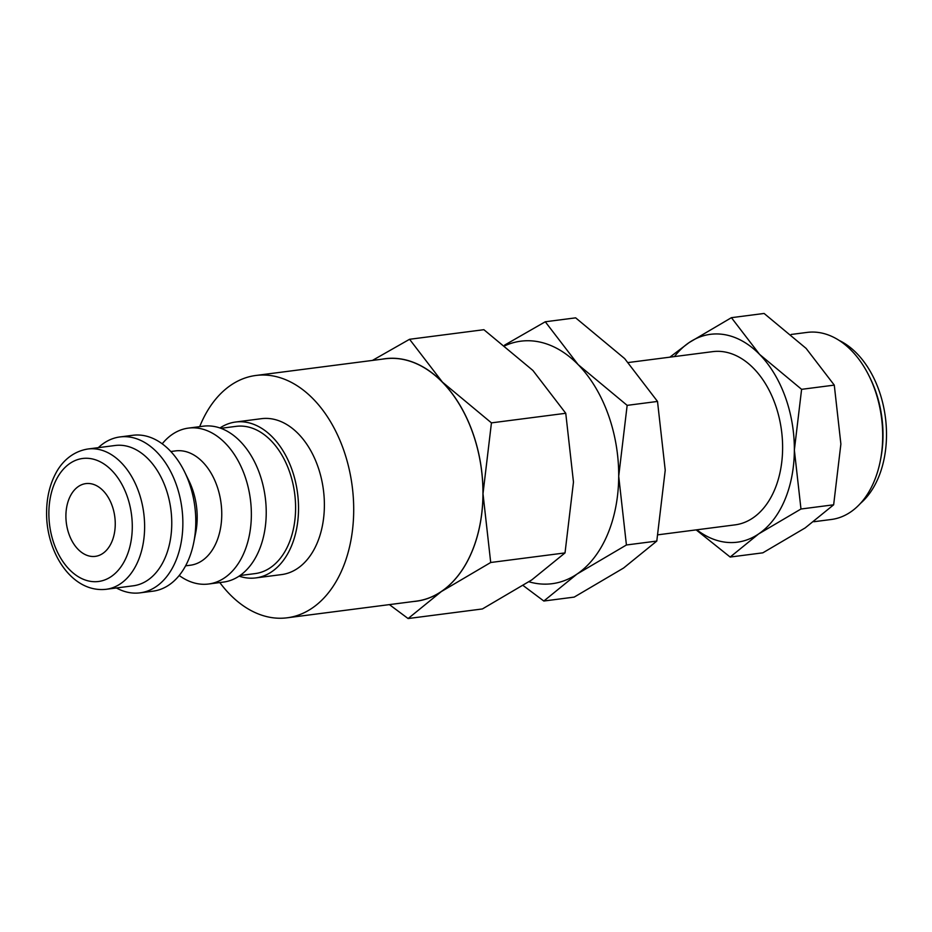 <?xml version="1.0" encoding="UTF-8"?>
<svg xmlns="http://www.w3.org/2000/svg" width="932" height="932" viewBox="0 0 932 932"><rect width="100%" height="100%" fill="white"/><g stroke="black" fill="none" stroke-linecap="round" stroke-linejoin="round"><path stroke-width="1.4" d="M219.952 427.974A78.603 52.332 82.6 0 1 235.61 422.021A78.603 52.332 82.6 0 1 246.071 422.231A78.603 52.332 82.6 0 1 298.31 501.055A78.603 52.332 82.6 0 1 255.729 577.922A78.603 52.332 82.6 0 1 245.267 577.7A78.603 52.332 82.6 0 1 239.07 576.139M255.729 577.922L281.58 574.59A78.603 52.332 -97.4 0 0 324.161 497.723A78.603 52.332 -97.4 0 0 271.923 418.899A78.603 52.332 -97.4 0 0 261.461 418.678L235.61 422.021M220.919 428.312L236.169 426.343A74.234 49.431 82.6 0 1 246.048 426.553A74.234 49.431 82.6 0 1 295.386 500.997A74.234 49.431 82.6 0 1 255.17 573.588L239.92 575.557M162.215 443.807A78.603 52.332 82.6 0 1 188.439 428.103A78.603 52.332 82.6 0 1 198.9 428.324A78.603 52.332 82.6 0 1 251.139 507.148A78.603 52.332 82.6 0 1 208.558 584.014A78.603 52.332 82.6 0 1 198.085 583.793A78.603 52.332 82.6 0 1 179.2 575.487M188.439 428.103L203.293 426.192A78.603 52.332 82.6 0 1 213.766 426.402A78.603 52.332 82.6 0 1 266.004 505.226A78.603 52.332 82.6 0 1 223.424 582.092L208.558 584.014M170.836 451.507L175.612 450.89A57.644 38.375 82.6 0 1 183.289 451.053A57.644 38.375 82.6 0 1 221.595 508.86A57.644 38.375 82.6 0 1 190.361 565.223L185.585 565.841M98.314 447.663A78.603 52.332 82.6 0 1 119.937 436.945L132.857 435.279A78.603 52.332 82.6 0 1 143.33 435.5A78.603 52.332 82.6 0 1 184.699 472.081A78.603 52.332 82.6 0 1 193.774 542.424A78.603 52.332 82.6 0 1 152.976 591.179L140.056 592.845A78.603 52.332 82.6 0 1 129.595 592.635A78.603 52.332 82.6 0 1 116.43 587.976M119.937 436.945A78.603 52.332 82.6 0 1 130.398 437.166A78.603 52.332 82.6 0 1 182.637 515.978A78.603 52.332 82.6 0 1 140.056 592.845M115.125 445.496A70.739 47.101 82.6 0 1 124.55 445.682A70.739 47.101 82.6 0 1 171.558 516.619A70.739 47.101 82.6 0 1 133.229 585.809L106.097 589.304A70.739 47.101 82.6 0 0 144.623 527.128A70.739 47.101 82.6 0 0 97.406 449.189A70.739 47.101 82.6 0 0 87.981 448.991L115.125 445.496M219.812 582.558A122.174 81.352 -97.4 0 0 270.886 617.473A122.174 81.352 -97.4 0 0 287.161 617.799A122.174 81.352 -97.4 0 0 353.356 498.317A122.174 81.352 -97.4 0 0 272.156 375.794A122.174 81.352 -97.4 0 0 255.881 375.468A122.174 81.352 -97.4 0 0 199.693 426.658M255.881 375.468L385.126 358.785A122.174 81.352 82.6 0 1 401.389 359.123A122.174 81.352 82.6 0 1 482.601 481.634A122.174 81.352 82.6 0 1 416.394 601.128L287.161 617.799M389.401 604.612L408.111 618.545L441.337 591.564A122.267 81.41 82.6 0 1 413.354 601.513M382.073 359.181A122.267 81.41 82.6 0 1 401.389 359.03A122.267 81.41 82.6 0 1 442.432 382.12L409.567 339.283L372.416 360.428M696.169 529.889L730.175 557.045L758.648 533.92L800.972 509.012L794.355 450.063A104.792 69.772 82.6 0 1 758.648 533.92A104.792 69.772 82.6 0 1 723.325 541.9A104.792 69.772 82.6 0 1 696.798 529.807M731.422 317.672L689.097 342.592A104.792 69.772 82.6 0 1 724.409 334.611A104.792 69.772 82.6 0 1 759.58 354.393A104.792 69.772 82.6 0 1 794.355 450.063L801.602 389.331L759.58 354.393L731.422 317.672L764.1 313.455L806.11 348.393L834.28 385.114L840.885 444.051L833.651 504.795L805.178 527.908L762.842 552.827L730.175 557.045M791.198 334.46L807.182 332.398A94.318 62.805 82.6 0 1 819.741 332.666A94.318 62.805 82.6 0 1 869.381 376.563A94.318 62.805 82.6 0 1 880.286 460.979A94.318 62.805 82.6 0 1 831.321 519.485L813.869 521.734M628.413 362.513L712.689 351.644A87.328 58.145 82.6 0 1 724.327 351.877A87.328 58.145 82.6 0 1 782.367 439.461A87.328 58.145 82.6 0 1 735.045 524.867L658.097 534.793M90.392 556.264A36.674 24.418 82.6 0 1 66.009 519.485A36.674 24.418 82.6 0 1 85.884 483.603A36.674 24.418 82.6 0 1 90.765 483.708A36.674 24.418 82.6 0 1 115.149 520.487A36.674 24.418 82.6 0 1 95.274 556.369A36.674 24.418 82.6 0 1 90.392 556.264M869.381 376.563L870.372 378.578A89.6 59.66 82.6 0 1 880.717 458.777L880.286 460.979M839.324 340.506A89.6 59.66 82.6 0 1 885.4 417.408A89.6 59.66 82.6 0 1 860.353 503.478M674.442 356.583A104.792 69.772 82.6 0 1 689.097 342.592L669.875 357.166M801.602 389.331L834.28 385.114M800.972 509.012L833.651 504.795M482.997 493.727A122.267 81.41 82.6 0 1 441.337 591.564L490.71 562.497L482.997 493.727L491.444 422.872L442.432 382.12A122.267 81.41 82.6 0 1 482.997 493.727M409.567 339.283L483.883 329.695L532.894 370.447L565.759 413.284L573.471 482.054L565.025 552.909L531.799 579.89L482.415 608.946L408.111 618.545M491.444 422.872L565.759 413.284M490.71 562.497L565.025 552.909M184.699 472.081L189.068 481.052A57.644 38.375 82.6 0 1 195.72 532.638L193.774 542.424M523.167 585.552L543.822 601.024L577.036 574.054L626.421 544.987L618.708 476.217A122.267 81.41 82.6 0 1 577.036 574.054A122.267 81.41 82.6 0 1 535.83 583.362A122.267 81.41 82.6 0 1 528.968 581.789M505.144 345.644A122.267 81.41 82.6 0 1 537.1 341.52A122.267 81.41 82.6 0 1 578.131 364.61A122.267 81.41 82.6 0 1 618.708 476.217L627.154 405.362L578.131 364.61L545.278 321.773L504.538 345.155M545.278 321.773L575.65 317.847L624.661 358.599L657.514 401.436L665.227 470.206L656.792 541.073L623.566 568.042L574.182 597.109L543.822 601.024M627.154 405.362L657.514 401.436M626.421 544.987L656.792 541.073M132.286 526.976A62.001 41.288 82.6 0 1 90.253 581.312A62.001 41.288 82.6 0 1 48.872 512.996A62.001 41.288 82.6 0 1 90.893 458.661A62.001 41.288 82.6 0 1 132.286 526.976M87.981 448.991C71.158 451.636 60.79 463.553 55.745 473.398C49.78 484.652 46.728 497.56 46.6 512.122C45.936 552.07 71.706 593.09 106.097 589.304"/></g></svg>
